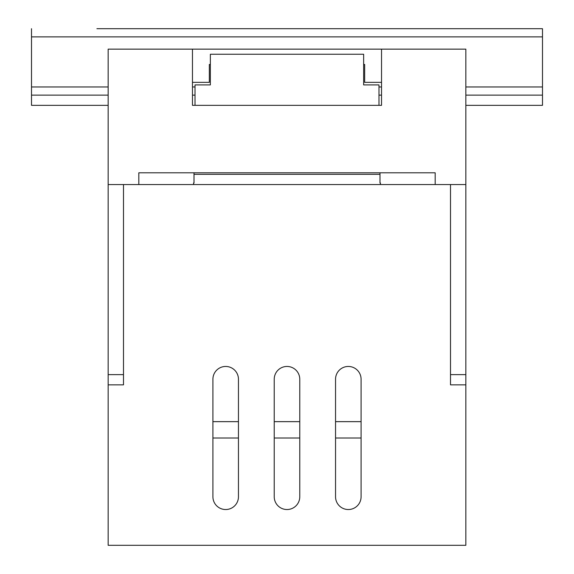 <?xml version="1.0" encoding="UTF-8"?>
<svg xmlns="http://www.w3.org/2000/svg" width="574" height="574" viewBox="0 0 574 574"><rect width="100%" height="100%" fill="white"/><g stroke="black" fill="none" stroke-linecap="round" stroke-linejoin="round"><path stroke-width="0.86" d="M381.531 105.343L378.976 105.343L381.531 105.343L381.531 49.142L465.844 49.142L465.844 184.548L435.185 184.548L435.185 172.796L138.815 172.796L138.815 184.548L108.156 184.548L108.156 49.142L192.469 49.142L192.469 105.343L195.024 105.343L192.469 105.343M192.469 82.355L209.331 82.355L209.331 64.467L210.357 64.467M363.643 64.467L364.669 64.467L364.669 82.355L381.531 82.355M381.531 49.142L192.469 49.142M363.643 84.909L363.643 54.25L210.357 54.25L210.357 84.909L195.024 84.909L195.024 105.343L378.976 105.343L378.976 84.909L363.643 84.909M435.185 172.796L138.815 172.796M465.844 105.343L542.487 105.343L542.487 28.7L96.913 28.7M108.156 105.343L31.513 105.343L31.513 28.7M31.513 95.126L108.156 95.126M192.469 95.126L195.024 95.126M378.976 95.126L381.531 95.126M465.844 95.126L542.487 95.126M352.407 28.7L123.489 28.7M378.976 28.7L450.511 28.7M380.44 184.548L380.44 183.013L379.995 183.013L379.995 172.796M194.005 172.796L194.005 183.013L193.56 183.013L193.56 184.548M361.089 421.646L335.546 421.646M299.772 421.646L274.228 421.646M238.454 421.646L212.911 421.646M361.089 437.998L335.546 437.998M299.772 437.998L274.228 437.998M238.454 437.998L212.911 437.998M123.489 374.635L123.489 184.548L108.156 184.548L108.156 374.635L123.489 374.635L123.489 384.853L108.156 384.853L108.156 374.635M450.511 384.853L450.511 184.548L465.844 184.548L465.844 384.853L450.511 384.853M335.546 496.754A12.772 12.772 0 0 0 348.318 509.533A12.772 12.772 0 0 0 361.089 496.754L361.089 379.235A12.772 12.772 0 0 0 348.318 366.456A12.772 12.772 0 0 0 335.546 379.235L335.546 496.754A12.772 12.772 0 0 0 348.318 509.533A12.772 12.772 0 0 0 361.089 496.754M274.228 496.754A12.772 12.772 0 0 0 287 509.533A12.772 12.772 0 0 0 299.772 496.754L299.772 379.235A12.772 12.772 0 0 0 287 366.456A12.772 12.772 0 0 0 274.228 379.235L274.228 496.754A12.772 12.772 0 0 0 287 509.533A12.772 12.772 0 0 0 299.772 496.754M212.911 496.754A12.772 12.772 0 0 0 225.682 509.533A12.772 12.772 0 0 0 238.454 496.754L238.454 379.235A12.772 12.772 0 0 0 225.682 366.456A12.772 12.772 0 0 0 212.911 379.235L212.911 496.754A12.772 12.772 0 0 0 225.682 509.533A12.772 12.772 0 0 0 238.454 496.754M194.005 174.331L379.995 174.331M465.844 384.853L465.844 545.3L108.156 545.3L108.156 384.853M361.089 379.235A12.772 12.772 0 0 0 348.318 366.456A12.772 12.772 0 0 0 335.546 379.235M299.772 379.235A12.772 12.772 0 0 0 287 366.456A12.772 12.772 0 0 0 274.228 379.235M238.454 379.235A12.772 12.772 0 0 0 225.682 366.456A12.772 12.772 0 0 0 212.911 379.235M435.185 184.548L138.815 184.548M31.513 86.954L108.156 86.954M192.469 86.954L195.024 86.954M378.976 86.954L381.531 86.954M465.844 86.954L542.487 86.954M31.513 36.872L542.487 36.872M450.511 374.635L465.844 374.635"/></g></svg>
